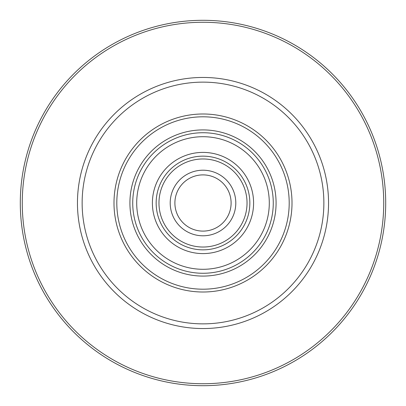 <?xml version="1.0" encoding="UTF-8"?>
<svg xmlns="http://www.w3.org/2000/svg" width="406" height="406" viewBox="0 0 406 406"><rect width="100%" height="100%" fill="white"/><g stroke="black" fill="none" stroke-linecap="round" stroke-linejoin="round"><path stroke-width="0.61" d="M253.593 203A50.593 50.593 0 0 1 177.701 246.818A50.593 50.593 0 0 1 177.701 159.182A50.593 50.593 0 0 1 253.593 203M269.295 203A66.295 66.295 0 0 1 169.855 260.413A66.295 66.295 0 0 1 169.855 145.587A66.295 66.295 0 0 1 269.295 203M273.268 203A70.268 70.268 0 0 0 167.866 142.146A70.268 70.268 0 0 0 167.866 263.854A70.268 70.268 0 0 0 273.268 203M276.08 203A73.08 73.08 0 0 0 166.46 139.71A73.08 73.08 0 0 0 166.46 266.29A73.08 73.08 0 0 0 276.08 203M289.199 203A86.199 86.199 0 0 0 159.903 128.352A86.199 86.199 0 0 0 159.903 277.648A86.199 86.199 0 0 0 289.199 203M231.105 203A28.105 28.105 0 0 0 188.947 178.66A28.105 28.105 0 0 0 188.947 227.34A28.105 28.105 0 0 0 231.105 203M235.795 203A32.795 32.795 0 0 0 186.603 174.6A32.795 32.795 0 0 0 186.603 231.4A32.795 32.795 0 0 0 235.795 203M247.036 203A44.036 44.036 0 0 0 180.985 164.866A44.036 44.036 0 0 0 180.985 241.134A44.036 44.036 0 0 0 247.036 203M249.847 203A46.847 46.847 0 0 0 179.579 162.43A46.847 46.847 0 0 0 179.579 243.57A46.847 46.847 0 0 0 249.847 203M113.995 203A89.005 89.005 0 0 0 247.503 280.084A89.005 89.005 0 0 0 247.503 125.916A89.005 89.005 0 0 0 113.995 203M82.139 203A120.861 120.861 0 0 0 263.433 307.672A120.861 120.861 0 0 0 263.433 98.328A120.861 120.861 0 0 0 82.139 203M22.264 203A180.736 180.736 0 0 0 293.365 359.523A180.736 180.736 0 0 0 293.365 46.477A180.736 180.736 0 0 0 22.264 203M20.3 203A182.7 182.7 0 0 0 294.35 361.223A182.7 182.7 0 0 0 294.35 44.777A182.7 182.7 0 0 0 20.3 203M77.455 203A125.545 125.545 0 0 0 265.773 311.727A125.545 125.545 0 0 0 265.773 94.273A125.545 125.545 0 0 0 77.455 203"/></g></svg>
